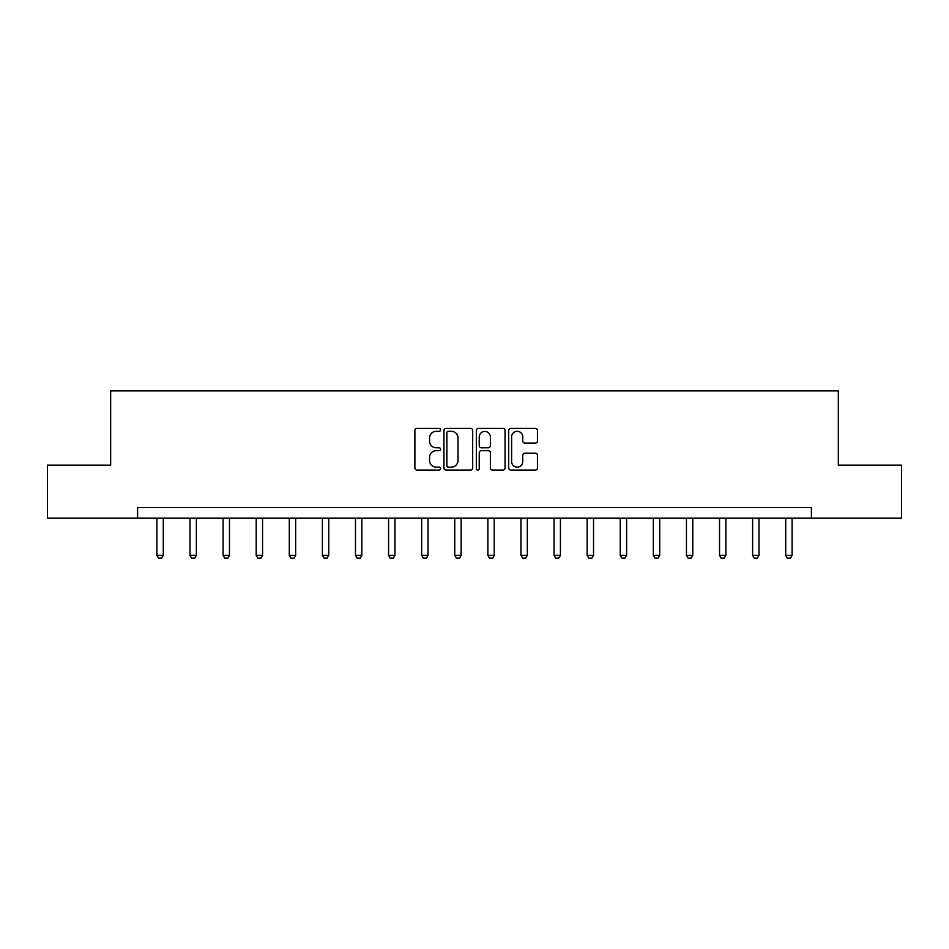 <?xml version="1.0" encoding="UTF-8"?>
<svg xmlns="http://www.w3.org/2000/svg" width="949" height="949" viewBox="0 0 949 949"><rect width="100%" height="100%" fill="white"/><g stroke="black" fill="none" stroke-linecap="round" stroke-linejoin="round"><path stroke-width="1.42" d="M440.561 429.873A1.459 1.459 0 0 0 439.102 428.414L416.979 428.414A2.088 2.088 0 0 0 414.891 430.49L414.891 467.976A2.088 2.088 0 0 0 416.979 470.052L439.102 470.052A1.459 1.459 0 0 0 440.561 468.604A1.459 1.459 0 0 0 439.102 467.145L436.232 467.145A6.667 6.667 0 0 1 429.577 460.479L429.577 457.359A6.667 6.667 0 0 1 436.232 450.692L439.102 450.692A1.459 1.459 0 0 0 440.561 449.233A1.459 1.459 0 0 0 439.102 447.774L436.232 447.774A6.667 6.667 0 0 1 429.577 441.107L429.577 437.987A6.667 6.667 0 0 1 436.232 431.321L439.102 431.321A1.459 1.459 0 0 0 440.561 429.873M535.355 443.088A2.088 2.088 0 0 0 537.442 441.012L537.442 430.49A2.088 2.088 0 0 0 535.355 428.414L510.787 428.414A2.088 2.088 0 0 0 508.7 430.49L508.7 467.976A2.088 2.088 0 0 0 510.787 470.052L535.355 470.052A2.088 2.088 0 0 0 537.442 467.976L537.442 455.271A2.088 2.088 0 0 0 535.355 453.195L524.844 453.195A2.088 2.088 0 0 0 522.757 455.271L522.757 461.57A5.575 5.575 0 0 1 517.193 467.145A5.575 5.575 0 0 1 511.618 461.57L511.618 436.896A5.575 5.575 0 0 1 517.193 431.321A5.575 5.575 0 0 1 522.757 436.896L522.757 441.012A2.088 2.088 0 0 0 524.844 443.088L535.355 443.088M137.617 518.178L47.45 518.178L47.45 465.14L110.665 465.14L110.665 390.893L838.335 390.893L838.335 465.14L901.55 465.14L901.55 518.178L811.383 518.178L811.383 507.573L137.617 507.573L137.617 518.178L811.383 518.178M472.673 430.49A2.088 2.088 0 0 0 470.597 428.414L446.018 428.414A2.088 2.088 0 0 0 443.942 430.49L443.942 467.976A2.088 2.088 0 0 0 446.018 470.052L470.597 470.052A2.088 2.088 0 0 0 472.673 467.976L472.673 430.49M478.403 428.414L502.982 428.414A2.088 2.088 0 0 1 505.058 430.49L505.058 467.976A2.088 2.088 0 0 1 502.982 470.052L492.46 470.052A2.088 2.088 0 0 1 490.384 467.976L490.384 452.768A2.088 2.088 0 0 0 488.296 450.692L481.321 450.692A2.088 2.088 0 0 0 479.233 452.768L479.233 468.604A1.459 1.459 0 0 1 477.774 470.052A1.459 1.459 0 0 1 476.327 468.604L476.327 430.49A2.088 2.088 0 0 1 478.403 428.414M448.319 431.321A1.459 1.459 0 0 0 446.86 432.78L446.86 465.686A1.459 1.459 0 0 0 448.319 467.145L451.333 467.145A6.667 6.667 0 0 0 457.999 460.479L457.999 437.987A6.667 6.667 0 0 0 451.333 431.321L448.319 431.321M490.384 437.003A5.575 5.575 0 0 0 484.809 431.427A5.575 5.575 0 0 0 479.233 437.003L479.233 445.698A2.088 2.088 0 0 0 481.321 447.774L488.296 447.774A2.088 2.088 0 0 0 490.384 445.698L490.384 437.003M156.917 518.178L156.917 555.343L163.287 555.343L163.287 518.178M163.287 555.343L161.686 558.107L158.507 558.107L156.917 555.343M190.014 518.178L190.014 555.343L196.372 555.343L196.372 518.178M196.372 555.343L194.782 558.107L191.603 558.107L190.014 555.343M223.11 518.178L223.11 555.343L229.468 555.343L229.468 518.178M229.468 555.343L227.879 558.107L224.699 558.107L223.11 555.343M256.206 518.178L256.206 555.343L262.565 555.343L262.565 518.178M262.565 555.343L260.975 558.107L257.796 558.107L256.206 555.343M289.291 518.178L289.291 555.343L295.661 555.343L295.661 518.178M295.661 555.343L294.071 558.107L290.892 558.107L289.291 555.343M322.387 518.178L322.387 555.343L328.757 555.343L328.757 518.178M328.757 555.343L327.168 558.107L323.977 558.107L322.387 555.343M355.484 518.178L355.484 555.343L361.854 555.343L361.854 518.178M361.854 555.343L360.264 558.107L357.073 558.107L355.484 555.343M388.58 518.178L388.58 555.343L394.95 555.343L394.95 518.178M394.95 555.343L393.349 558.107L390.169 558.107L388.58 555.343M421.676 518.178L421.676 555.343L428.035 555.343L428.035 518.178M428.035 555.343L426.445 558.107L423.266 558.107L421.676 555.343M454.773 518.178L454.773 555.343L461.131 555.343L461.131 518.178M461.131 555.343L459.541 558.107L456.362 558.107L454.773 555.343M487.869 518.178L487.869 555.343L494.227 555.343L494.227 518.178M494.227 555.343L492.638 558.107L489.459 558.107L487.869 555.343M520.965 518.178L520.965 555.343L527.324 555.343L527.324 518.178M527.324 555.343L525.734 558.107L522.555 558.107L520.965 555.343M554.05 518.178L554.05 555.343L560.42 555.343L560.42 518.178M560.42 555.343L558.831 558.107L555.651 558.107L554.05 555.343M587.146 518.178L587.146 555.343L593.516 555.343L593.516 518.178M593.516 555.343L591.927 558.107L588.736 558.107L587.146 555.343M620.243 518.178L620.243 555.343L626.613 555.343L626.613 518.178M626.613 555.343L625.023 558.107L621.832 558.107L620.243 555.343M653.339 518.178L653.339 555.343L659.709 555.343L659.709 518.178M659.709 555.343L658.108 558.107L654.929 558.107L653.339 555.343M686.435 518.178L686.435 555.343L692.794 555.343L692.794 518.178M692.794 555.343L691.204 558.107L688.025 558.107L686.435 555.343M719.532 518.178L719.532 555.343L725.89 555.343L725.89 518.178M725.89 555.343L724.301 558.107L721.121 558.107L719.532 555.343M752.628 518.178L752.628 555.343L758.986 555.343L758.986 518.178M758.986 555.343L757.397 558.107L754.218 558.107L752.628 555.343M785.713 518.178L785.713 555.343L792.083 555.343L792.083 518.178M792.083 555.343L790.493 558.107L787.314 558.107L785.713 555.343"/></g></svg>
